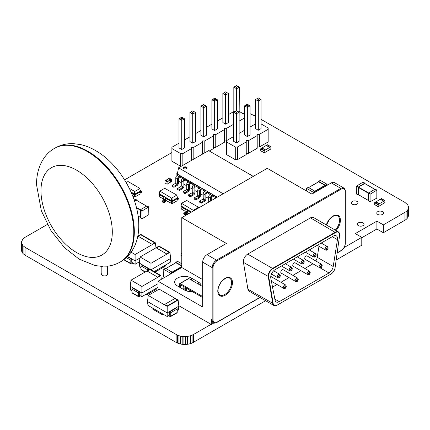 <?xml version="1.0" encoding="UTF-8"?>
<svg xmlns="http://www.w3.org/2000/svg" width="430" height="430" viewBox="0 0 430 430"><rect width="100%" height="100%" fill="white"/><g stroke="black" fill="none" stroke-linecap="round" stroke-linejoin="round"><path stroke-width="0.64" d="M132.94 263.02L131.451 263.886A0.898 0.516 120 0 1 130.999 263.929L123.743 259.736M130.999 263.929A0.898 0.516 120 0 1 130.817 263.52L130.817 260.209A0.898 0.516 -60 0 1 131.451 259.107L127.285 256.705M131.763 262.332L131.763 258.925L131.451 259.107M127.516 256.474L131.763 258.925M131.994 262.472L135.111 264.273L135.111 254.501L155.375 242.805L140.766 234.366L137.788 236.086M127.549 256.447L135.111 260.811L139.938 258.027M135.111 264.273L139.481 261.752M131.118 252.195L135.111 254.501M138.815 262.139L139.395 262.472M155.982 247.804L155.375 242.805M152.07 244.299L154.655 242.805L140.766 234.78L138.175 236.28L152.07 244.299M154.65 242.81L140.766 234.78L138.186 236.285M147.436 270.685L147.436 269.648A0.898 0.516 -60 0 1 148.071 268.551L141.594 264.81L141.911 264.627L148.388 268.368L148.071 268.551M148.388 270.137L148.388 268.368M145.329 271.9L140.959 269.379A0.898 0.516 120 0 0 141.148 269.787L145.071 272.05M140.959 269.379L140.959 265.907A0.898 0.516 -60 0 1 141.594 264.81M140.959 267.643L139.793 266.966L139.32 263.085L150.978 269.814L150.978 263.3L169.92 252.362L159.009 246.057L140.062 256.995L150.978 263.3M154.085 271.631L170.189 262.332L170.662 258.446L169.92 252.362M139.32 263.085L140.062 256.995M150.978 269.814L170.662 258.446M154.886 271.169L155.768 271.679L155.832 270.62M166.593 253.856L169.183 252.362L159.009 246.487L156.418 247.981L166.593 253.856M155.768 271.679L165.265 266.192L165.33 265.138M169.173 252.367L159.009 246.487L156.423 247.986M107.323 266.159C107.758 266.261 98.835 265.869 102.646 266.412M177.461 198.563L177.461 197.811L172.236 200.831L172.236 201.579L177.461 198.563L177.031 200.848L172.097 203.696L172.236 201.579L171.419 201.579L166.216 198.574L166.216 197.827L159.288 193.822L159.476 193.242M172.097 203.696L165.786 200.358M163.411 198.988L159.718 196.859L159.288 193.822L159.879 191.097L164.712 188.313L176.87 195.086L171.618 198.117L159.879 191.097M171.565 203.696L171.419 200.831L166.216 197.827A1.526 0.881 -60 0 0 165.136 199.697L163.411 198.698A1.526 0.881 -60 0 1 164.491 196.827M163.975 197.279L159.288 194.575M177.273 197.23L177.461 197.811L172.236 200.831L171.419 200.831L159.449 193.796L159.879 191.345M166.216 198.574A0.613 0.355 120 0 0 165.786 199.321L165.786 200.445A1.526 0.881 -60 0 1 164.706 202.31L163.841 202.809L163.841 202.062L164.706 201.562A0.613 0.355 120 0 0 165.136 200.815L165.136 199.697M172.043 198.117L172.183 200.735L171.473 200.735L171.618 198.117M177.461 197.338L177.3 197.784L176.87 195.333M163.841 202.809L162.115 201.815L162.115 201.068L162.981 200.568A0.613 0.355 120 0 0 163.411 199.821L163.411 198.698M177.268 199.579A1.526 0.881 120 0 0 177.875 199.445L178.735 198.945L178.735 198.198L177.875 198.698A0.613 0.355 -60 0 1 177.461 198.579M177.439 197.327A1.526 0.881 120 0 0 177.165 196.655M177.3 197.37L176.87 195.086M163.841 202.062L162.115 201.068M177.461 197.467L178.735 198.198M170.533 274.023L170.361 273.125L163.798 269.336L165.523 268.336L172.086 272.125L181.777 266.53M164.319 277.608L163.626 277.011L163.798 269.336M172.258 273.023L172.086 272.125L170.361 273.125M175.886 262.757L181.777 265.955M175.714 262.773L175.762 262.343L177.611 261.359L181.777 263.762M181.777 265.756L175.886 262.354M313.325 193.274L313.153 192.178L306.59 188.394L308.315 187.394L314.878 191.183L325.064 185.303L318.678 181.809M306.418 190.931L306.59 188.394M315.05 192.28L314.878 191.183L313.153 192.178M325.236 186.394L325.064 185.303M325.413 186.298L325.236 185.201L318.678 181.412L320.404 180.417L326.967 184.207L327.139 185.298M318.506 181.831L318.678 181.412M265.208 150.022L270.959 146.764L270.819 149.022L264.3 152.784L264.106 150.882L265.208 150.022L261.757 148.027L260.655 148.887L260.849 150.79M261.951 148.044L266.267 145.421L269.717 147.415M265.401 149.909L261.951 147.915M266.32 145.453L267.562 144.899M169.312 178.144L171.468 179.391L171.446 181.739L170.382 182.153M168.447 178.799L170.522 179.74L170.608 182.18L171.468 181.68M168.533 178.789L170.43 179.788L167.066 181.734L165.018 180.578L164.991 182.927L167.066 184.223L167.066 181.734M170.522 182.03L168.017 183.476L170.495 182.089L170.43 179.788M168.017 183.674L167.152 184.174L168.017 183.674L167.931 181.234L165.942 180.089L165.082 180.584M178.993 143.163L171.887 147.27L171.887 161.196L180.659 166.26L180.659 153.596L182.852 153.596L191.629 148.533L191.629 147.27L193.822 147.27L202.595 142.201L202.595 140.938L204.787 140.938L213.559 135.875L213.559 134.606L215.752 134.606L224.525 129.543L224.525 128.274L226.718 128.274L233.608 124.297M182.852 165.292L182.852 153.596M180.659 166.26L181.18 166.26M171.887 148.533L180.659 153.596M191.629 160.229L191.629 148.533M191.629 159.928L192.145 159.928M202.595 153.601L203.111 153.601M209.302 150.989L213.559 148.533L213.559 135.875M213.559 147.27L215.752 147.27L224.525 142.201L224.525 129.543M224.525 140.938L226.502 140.938M239.134 121.104L244.573 117.965M244.573 114.525L239.349 111.51M233.823 111.51L228.384 114.649M222.858 117.841L217.419 120.981M211.893 124.173L206.454 127.312M200.928 130.505L195.489 133.644M189.958 136.837L184.518 139.976M181.756 118.787L181.756 120.384L184.518 118.787L184.518 147.899L181.756 149.495L181.756 120.384L178.993 118.787L181.756 117.191L183.137 117.992L181.756 118.787L180.374 117.992M178.993 118.787L178.993 147.899L181.756 149.495M203.691 106.124L203.691 107.72L206.454 106.124L206.454 135.24L203.691 136.837L203.691 107.72L200.928 106.124L203.691 104.533L205.072 105.329L203.691 106.124L202.31 105.329M200.928 106.124L200.928 135.24L203.691 136.837M192.726 112.456L192.726 114.052L195.489 112.456L195.489 141.572L192.726 143.163L192.726 114.052L189.958 112.456L192.726 110.865L194.107 111.66L192.726 112.456L191.345 111.66M189.958 112.456L189.958 141.572L192.726 143.163M236.586 110.714L236.586 88.731L239.349 87.134L239.134 116.369M222.858 93.466L222.858 122.577L225.621 124.173L225.621 95.062L222.858 93.466L224.24 92.665L225.621 93.466L225.621 95.062L228.384 93.466L227.002 92.665L225.621 93.466M228.384 93.466L228.384 122.577L225.621 124.173M214.656 99.798L214.656 101.389L217.419 99.798L217.419 128.909L214.656 130.505L214.656 101.389L211.893 99.798L214.656 98.201L216.037 98.997L214.656 99.798L213.275 98.997M211.893 99.798L211.893 128.909L214.656 130.505M193.822 158.966L193.822 147.27M202.595 153.897L202.595 142.201M204.787 152.634L204.787 140.938M215.752 147.27L215.752 134.606M226.718 140.54L226.718 128.274M233.823 112.058L233.823 87.134L236.586 85.538L237.967 86.339L236.586 87.134L235.205 86.339M236.586 87.134L236.586 88.731L233.823 87.134M184.518 118.787L183.137 117.992M206.454 106.124L205.072 105.329M195.489 112.456L194.107 111.66M239.349 87.134L237.967 86.339M227.002 92.665L225.621 91.869L224.24 92.665M217.419 99.798L216.037 98.997M140.196 192.823A1.526 0.881 120 0 0 140.798 192.683L141.663 192.189L141.663 191.436L140.798 191.936A0.613 0.355 -60 0 1 140.384 191.818L139.954 194.086L135.02 196.935L135.165 194.817L134.343 194.817L131.564 193.21M140.201 190.469L140.39 191.801L135.165 194.817L135.165 194.07L134.343 194.07L131.129 192.21M135.02 196.935L132.677 195.886M134.488 196.935L134.397 193.973L131.053 192.043M140.39 190.576L140.39 191.054L135.165 194.07L134.397 193.973L134.542 191.355L129.301 188.329M126.119 182.427L128.059 181.551L139.793 188.324L140.228 191.022L135.111 193.973L134.966 191.355L134.542 191.355M139.793 188.571L134.966 191.355M140.368 190.565A1.526 0.881 120 0 0 140.094 189.893M140.228 190.608L139.793 188.324M140.39 190.705L141.663 191.436M211.839 200.321L211.318 200.02M208.684 198.499L205.836 196.854M203.202 195.338L200.353 193.688M197.719 192.172L194.871 190.528M192.237 189.006L189.383 187.362M186.754 185.841L183.9 184.196M181.267 182.675L178.418 181.03M223.17 193.779L178.536 167.786L208.657 150.618L253.297 176.386M176.945 175.66L176.843 173.322L177.423 172.989M177.3 175.451L176.843 175.187M182.782 178.617L179.928 176.972L178.853 177.595A0.613 0.355 120 0 0 178.418 178.343L178.418 183.201A1.833 1.059 -60 0 1 177.122 185.448L173.887 187.313L173.887 186.319L177.122 184.448A0.613 0.355 120 0 0 177.558 183.701L177.558 178.842A1.833 1.059 -60 0 1 178.853 176.596L179.928 175.972L179.928 176.972M188.265 181.782L185.416 180.138L184.336 180.761A0.613 0.355 120 0 0 183.9 181.508L183.9 186.367A1.833 1.059 -60 0 1 182.605 188.609L179.369 190.479L179.369 189.485L182.605 187.614A0.613 0.355 120 0 0 183.04 186.867L183.04 182.008A1.833 1.059 -60 0 1 184.336 179.761L185.416 179.138L185.416 180.138M193.747 184.948L190.899 183.304L189.818 183.927A0.613 0.355 120 0 0 189.383 184.674L189.383 189.533A1.833 1.059 -60 0 1 188.093 191.775L184.852 193.645L184.852 192.651L188.093 190.78A0.613 0.355 120 0 0 188.523 190.033L188.523 185.174A1.833 1.059 -60 0 1 189.818 182.927L190.899 182.304L190.899 183.304M199.23 188.114L196.381 186.47L195.301 187.093A0.613 0.355 120 0 0 194.871 187.84L194.871 192.699A1.833 1.059 -60 0 1 193.575 194.94L190.334 196.811L190.334 195.817L193.575 193.946A0.613 0.355 120 0 0 194.005 193.199L194.005 188.335A1.833 1.059 -60 0 1 195.301 186.093L196.381 185.47L196.381 186.47M204.712 191.28L201.863 189.635L200.783 190.259A0.613 0.355 120 0 0 200.353 191.006L200.353 195.865A1.833 1.059 -60 0 1 199.058 198.106L195.817 199.977L195.817 198.982L199.058 197.112A0.613 0.355 120 0 0 199.488 196.365L199.488 191.5A1.833 1.059 -60 0 1 200.783 189.259L201.863 188.636L201.863 189.635M210.195 194.446L207.346 192.801L207.346 191.801L211.055 193.946L209.98 194.57A1.833 1.059 -60 0 0 208.684 196.811L208.684 201.67A0.613 0.355 120 0 1 208.389 202.315M215.677 197.606L212.828 195.962L212.828 194.967L216.543 197.112L215.462 197.736A1.833 1.059 -60 0 0 214.495 198.789M186.545 168.646A1.833 1.059 0 0 0 187.082 167.899A1.833 1.059 0 0 0 185.249 166.84A1.833 1.059 0 0 0 183.416 167.899A1.833 1.059 0 0 0 184.551 168.877A1.833 1.059 0 0 0 186.545 168.646M173.887 187.313L172.118 186.292L172.118 185.298L175.354 183.427A0.613 0.355 120 0 0 175.784 182.68L175.784 177.821A1.833 1.059 -60 0 1 177.079 175.574L178.16 174.951L176.843 174.193L177.332 174.096L178.536 167.786M179.369 190.479L177.601 189.458L177.601 188.464L180.837 186.593A0.613 0.355 120 0 0 181.267 185.846L181.267 180.982A1.833 1.059 -60 0 1 182.562 178.74L183.642 178.117L179.928 175.972M184.852 193.645L183.083 192.624L183.083 191.629L186.319 189.759A0.613 0.355 120 0 0 186.754 189.012L186.754 184.148A1.833 1.059 -60 0 1 188.044 181.906L189.125 181.283L185.416 179.138M190.334 196.811L188.566 195.79L188.566 194.795L191.801 192.925A0.613 0.355 120 0 0 192.237 192.178L192.237 187.313A1.833 1.059 -60 0 1 193.532 185.072L194.607 184.448L190.899 182.304M212.828 195.962L211.748 196.585A0.613 0.355 120 0 0 211.318 197.332L211.318 200.622M195.817 199.977L194.048 198.956L194.048 197.956L197.284 196.091A0.613 0.355 120 0 0 197.719 195.344L197.719 190.479A1.833 1.059 -60 0 1 199.015 188.238L200.09 187.614L196.381 185.47M207.346 192.801L206.266 193.419A0.613 0.355 120 0 0 205.836 194.172L205.836 199.031A1.833 1.059 -60 0 1 204.54 201.272L201.299 203.143L201.299 202.143L204.54 200.278A0.613 0.355 120 0 0 204.97 199.531L204.97 194.666A1.833 1.059 -60 0 1 206.266 192.425L207.346 191.801M201.299 203.143L199.531 202.121L199.531 201.122L202.767 199.257A0.613 0.355 120 0 0 203.202 198.504L203.202 193.645A1.833 1.059 -60 0 1 204.497 191.404L205.572 190.78L201.863 188.636M176.843 173.322L177.332 173.414M217.295 197.171L177.332 174.096L178.536 168.012M187.028 168.146A1.833 1.059 0 0 0 185.249 167.34A1.833 1.059 0 0 0 183.47 168.146M210.453 201.122L210.453 197.832A1.833 1.059 -60 0 1 211.748 195.591L212.828 194.967M173.887 186.319L172.118 185.298M179.369 189.485L177.601 188.464M184.852 192.651L183.083 191.629M190.334 195.817L188.566 194.795M201.299 202.143L199.531 201.122M195.817 198.982L194.048 197.956M379.179 203.858L384.796 200.617L384.99 202.525L378.276 206.626L378.083 204.718L379.179 203.858L375.729 201.863L374.627 202.724L374.82 204.632M375.922 201.885L380.238 199.257L383.694 201.251M379.373 203.745L375.922 201.751M380.297 199.289L381.534 198.735M140.508 295.792L139.003 296.662A0.898 0.516 120 0 1 138.557 296.705L132.08 292.964A0.898 0.516 120 0 1 131.897 292.556L131.897 289.089A0.898 0.516 -60 0 1 132.526 287.992L132.843 287.81L139.32 291.545L139.003 291.728L132.526 287.992M138.557 296.705A0.898 0.516 120 0 1 138.369 296.297L138.369 292.825A0.898 0.516 -60 0 1 139.003 291.728M131.897 290.82L130.725 290.148L130.252 286.262L141.911 292.991L141.911 296.603L139.32 295.372L139.32 291.545M141.911 296.603L158.036 287.294M158.036 283.682L141.911 292.991L141.911 286.477L160.858 275.539L149.941 269.239L130.994 280.177L141.911 286.477M130.252 286.262L130.994 280.177M145.818 294.346L146.7 294.856L146.77 293.798M161.32 279.339L160.858 275.539M157.525 277.038L160.116 275.539L149.941 269.669L147.35 271.163L157.525 277.038M146.7 294.856L156.198 289.374L156.267 288.315M160.105 275.544L149.941 269.68L147.361 271.169M189.049 213.479L187.426 212.544M185.05 211.168L181.358 209.039L180.928 206.755L181.116 205.427M185.615 209.458L180.928 206.755M190.812 212.463L187.856 210.754L187.856 210.007L180.928 206.008L181.519 203.282L186.77 200.493L198.509 207.265L193.258 210.302L181.519 203.282M191.457 212.087L187.856 210.007A1.526 0.881 -60 0 0 186.776 211.877L185.05 210.877A1.526 0.881 -60 0 1 186.131 209.012M187.856 210.754A0.613 0.355 120 0 0 187.426 211.501L187.426 212.624A1.526 0.881 -60 0 1 186.346 214.495L185.48 214.995L185.48 214.242L186.346 213.748A0.613 0.355 120 0 0 186.776 213L186.776 211.877M193.71 210.791L193.683 210.302M198.59 207.975L198.509 207.513M191.57 212.028L181.089 205.975L181.519 203.524M185.48 214.995L183.755 213.995L183.755 213.248L184.62 212.748A0.613 0.355 120 0 0 185.05 212.001L185.05 210.877M193.215 211.076L193.258 210.302M198.638 207.943L198.509 207.265M185.48 214.242L183.755 213.248M272.744 268.798A5.8 3.349 120 0 0 268.707 276.683L273.168 303.515A5.8 3.349 120 0 0 277.21 305.101L331.046 274.023A5.8 3.349 120 0 0 335.083 267.772L339.55 235.78A5.8 3.349 120 0 0 339.614 234.925A5.8 3.349 120 0 0 335.513 232.56L272.744 268.798L272.529 268.422A6.106 3.526 120 0 0 268.277 276.726L272.744 303.558A6.106 3.526 120 0 0 273.942 305.531A6.106 3.526 120 0 0 276.995 305.225L277.21 305.101M275.033 269.717L333.223 236.124A6.106 3.526 120 0 1 336.276 235.823A6.106 3.526 120 0 1 337.453 239.644L333.207 266.525A6.106 3.526 120 0 1 328.977 272.969L279.28 301.666A6.106 3.526 120 0 1 276.227 301.967A6.106 3.526 120 0 1 275.044 300.102L270.798 278.129A6.106 3.526 120 0 1 275.033 269.717M339.609 234.807A6.106 3.526 120 0 0 339.614 234.678A6.106 3.526 120 0 0 338.346 231.883A6.106 3.526 120 0 0 335.292 232.184L272.529 268.422L247.707 254.092A6.106 3.526 120 0 0 243.455 262.391L268.707 276.683M318.979 246.256L317.238 257.301L333.207 266.525M315.792 260.962A6.106 3.526 120 0 0 317.238 257.301M312.9 263.805L304.848 268.454M300.946 270.712L292.894 275.361M288.987 277.613L280.935 282.263M277.027 284.52L272.534 287.111M247.707 254.092L310.471 217.854A6.106 3.526 -60 0 1 313.524 217.553L338.346 231.883M273.942 305.531L249.115 291.196A6.106 3.526 -60 0 1 247.916 289.223L243.455 262.391M293.158 266.218A1.951 1.129 -60 0 1 293.158 263.961A1.951 1.129 -60 0 1 295.109 262.832L309.53 271.158A1.951 1.129 120 0 0 307.574 272.287A1.951 1.129 120 0 0 307.574 274.539L293.158 266.218M281.198 273.12A1.951 1.129 -60 0 1 281.198 270.862A1.951 1.129 -60 0 1 283.15 269.734L297.571 278.06A1.951 1.129 120 0 0 295.62 279.188A1.951 1.129 120 0 0 295.62 281.446L281.198 273.12M270.75 276.554A1.951 1.129 -60 0 1 271.196 276.64L285.611 284.966A1.951 1.129 120 0 0 283.66 286.095A1.951 1.129 120 0 0 283.66 288.347L271.411 281.279M305.117 259.311A1.951 1.129 -60 0 1 305.117 257.054A1.951 1.129 -60 0 1 307.068 255.925L321.489 264.251A1.951 1.129 120 0 0 319.533 265.38A1.951 1.129 120 0 0 319.533 267.637L305.117 259.311M213.887 322.968L211.307 324.457L211.307 319.469A6.106 3.526 120 0 0 212.576 322.263L213.436 322.763A6.106 3.526 -60 0 1 212.173 319.968A0.613 0.355 0 0 0 213.038 319.968L213.038 267.627A5.493 3.171 -60 0 1 216.919 260.897L341.253 189.114A5.493 3.171 -60 0 1 345.139 191.355L345.139 243.697A5.493 3.171 -60 0 1 341.253 250.432L337.179 252.786M211.307 324.457L178.783 305.682M343.909 247.9L344.279 247.266M183.158 288.906A9.766 5.638 180 0 1 185.749 288.906M158.036 289.793L158.036 281.236L202.675 307.009L202.675 262.144A6.106 3.526 -60 0 1 206.991 254.667L226.416 243.45L181.777 217.677L267.261 168.323L311.9 194.097L331.326 182.884A6.106 3.526 -60 0 1 334.379 182.578L343.876 188.066A6.106 3.526 -60 0 0 340.823 188.367A0.613 0.355 60 0 1 341.253 189.114M158.036 281.236L181.777 267.53L181.777 217.677M202.675 297.538L192.441 291.626A9.766 5.638 180 0 1 184.454 290.008L177.547 286.02A9.766 5.638 180 0 1 174.688 282.032A9.766 5.638 180 0 1 180.718 276.823A9.766 5.638 180 0 1 191.366 278.043L198.273 282.032A9.766 5.638 180 0 1 201.111 285.671M202.675 279.591L181.777 267.53M189.205 289.761L189.205 291.524M179.708 287.267L179.708 283.779A0.613 0.355 60 0 1 179.831 283.499L188.469 278.516A0.613 0.355 60 0 1 188.775 278.543L202.675 286.568M192.441 291.626L180.573 284.778L180.573 287.767M202.675 296.539L180.138 283.531L188.775 278.543M179.831 283.499A0.613 0.355 60 0 1 180.138 283.531M186.615 288.267L186.615 290.949M185.749 287.767L185.749 290.637M183.158 286.272L183.158 289.261M135.025 199.085L136.579 199.982L134.585 201.132M134.015 199.466L134.853 198.982M136.751 200.396L136.579 199.982M134.638 201.299L136.407 200.278L146.592 206.163M140.379 217.73L140.379 209.754L146.942 205.965L148.667 206.959L141.932 211.049L142.104 218.725L148.839 214.64L148.667 206.959M181.777 255.85L180.949 255.146L181.003 253.227L181.777 253.609M233.608 136.563L226.502 140.664L226.502 154.59L235.275 159.654L235.275 146.995L237.468 146.995L246.239 141.927L246.239 140.664L248.432 140.664L257.204 135.6L257.204 134.332L259.397 134.332L268.169 129.269L268.169 128L261.064 123.899M235.275 159.654L237.468 159.654L237.468 146.995M226.502 141.927L235.275 146.995M237.468 159.654L246.239 154.59L246.239 141.927M246.239 153.327L248.432 153.327L257.204 148.259L257.204 135.6M257.204 146.995L259.397 146.995L268.169 141.927L268.169 129.269M255.538 123.899L250.099 127.038M244.573 130.231L239.134 133.37M236.371 112.182L236.371 113.778L239.134 112.182L239.134 141.298L236.371 142.889L236.371 113.778L233.608 112.182L236.371 110.585L237.752 111.386L236.371 112.182L234.99 111.386M233.608 112.182L233.608 141.298L236.371 142.889M247.336 105.85L247.336 107.446L250.099 105.85L250.099 134.966L247.336 136.563L247.336 107.446L244.573 105.85L247.336 104.259L248.717 105.054L247.336 105.85L245.955 105.054M244.573 105.85L244.573 134.966L247.336 136.563M255.538 99.523L255.538 128.635L258.301 130.231L258.301 101.114L255.538 99.523L256.92 98.723L258.301 99.523L258.301 101.114L261.064 99.523L259.682 98.723L258.301 99.523M261.064 99.523L261.064 128.635L258.301 130.231M248.432 153.327L248.432 140.664M259.397 146.995L259.397 134.332M239.134 112.182L237.752 111.386M250.099 105.85L248.717 105.054M259.682 98.723L258.301 97.927L256.92 98.723M152.833 308.219L162.33 313.701L162.4 314.76L152.903 309.277L152.833 308.219L147.974 305.413L147.501 301.532L148.243 295.442L167.189 306.38L178.106 300.081L159.159 289.143L148.243 295.442M177.203 310.723L178.375 310.051L178.848 306.165L178.106 300.081M162.33 313.701L167.189 316.507L167.189 312.895L178.848 306.165M147.501 301.532L167.189 312.895L167.189 306.38M167.189 316.507L169.78 315.002M164.599 304.462L167.189 305.956L177.364 300.081L174.774 298.587L164.599 304.462L174.774 298.587M162.4 314.76L163.282 314.249M170.731 316.2L170.731 312.728A0.898 0.516 -120 0 0 170.097 311.632L169.78 311.449L176.257 307.713L176.574 307.896A0.898 0.516 -120 0 1 177.203 308.993L177.203 312.459L170.731 316.2A0.898 0.516 60 0 1 170.543 316.609A0.898 0.516 60 0 1 170.097 316.566L168.592 315.695M169.544 315.136L169.78 311.449M177.203 312.459A0.898 0.516 60 0 1 177.02 312.868L170.543 316.609M177.353 300.086L174.774 298.597M356.454 193.925L356.276 186.249L363.011 182.159L364.742 183.158L358.007 187.244L358.007 194.822L358.453 194.763M364.914 183.572L364.742 183.158M364.742 183.556L358.351 187.045L358.351 194.623M368.537 200.901L368.365 193.226L375.1 189.141L376.831 190.135L370.096 194.226L370.096 201.799L376.831 198.112L376.831 190.135M261.064 119.363L404.952 202.439L407.764 204.959L408.5 206.916L408.5 215.801L407.764 217.763L406.097 219.52L383.366 232.743L376.895 229.007L376.895 221.133L355.309 233.592L361.781 237.333L344.279 247.438M376.895 229.007L361.781 237.731M383.366 232.743L383.366 224.869L376.895 221.133M336.169 259.994L361.781 245.207L361.781 237.333M265.622 300.726L192.097 343.075L189.049 344.038L185.652 344.462L182.186 344.317L178.928 343.618L176.144 342.414L25.047 255.178L22.962 253.571L21.5 250.695L21.5 241.816L22.962 238.94L25.047 237.333L47.386 224.433M211.092 324.333L193.414 334.54L190.63 335.739L187.378 336.443L183.911 336.583L180.514 336.158L177.461 335.196L25.047 247.304L22.962 245.697L21.5 242.821M124.582 179.864L171.887 152.553M242.482 113.321L244.573 113.154M250.099 113.74L255.538 116.17M408.5 207.926L407.764 209.883L406.097 211.646L383.366 224.869M101.84 273.389A3.053 1.763 0 0 0 101.534 274.157A3.053 1.763 0 0 0 102.431 275.404A3.053 1.763 0 0 0 105.758 275.786A3.053 1.763 0 0 0 107.64 274.157A3.053 1.763 0 0 0 107.339 273.389M185.749 289.154A9.766 5.638 0 0 0 183.158 289.154M352.283 204.18A3.359 1.94 0 0 0 355.943 204.599A3.359 1.94 0 0 0 358.018 202.809A3.359 1.94 0 0 0 354.659 200.869A3.359 1.94 0 0 0 351.299 202.809A3.359 1.94 0 0 0 352.283 204.18M358.33 225.616A3.359 1.94 0 0 0 361.99 226.035A3.359 1.94 0 0 0 364.06 224.245A3.359 1.94 0 0 0 360.706 222.305A3.359 1.94 0 0 0 357.346 224.245A3.359 1.94 0 0 0 358.33 225.616M377.755 214.398A3.359 1.94 0 0 0 381.415 214.823A3.359 1.94 0 0 0 383.49 213.027A3.359 1.94 0 0 0 380.131 211.092A3.359 1.94 0 0 0 376.771 213.027A3.359 1.94 0 0 0 377.755 214.398M404.952 220.284L404.952 212.404M193.414 342.414L193.414 334.54M406.097 219.52L406.097 211.646M192.097 343.075L192.097 335.196M407.038 218.676L407.038 210.802M190.63 343.618L190.63 335.739M407.764 217.763L407.764 209.883M189.049 344.038L189.049 336.158M408.253 216.795L408.253 208.921M187.378 344.317L187.378 336.443M185.652 344.462L185.652 336.583M183.911 344.462L183.911 336.583M182.186 344.317L182.186 336.443M180.514 344.038L180.514 336.158M178.928 343.618L178.928 335.739M177.461 343.075L177.461 335.196M176.144 342.414L176.144 334.54M25.047 255.178L25.047 247.304M23.903 254.415L23.903 246.54M22.962 253.571L22.962 245.697M22.236 252.657L22.236 244.777M21.747 251.69L21.747 243.815M130.817 263.52L123.974 259.57M130.817 260.209L126.329 257.613M147.436 269.648L140.959 265.907M55.094 148.033C60.823 144.808 67.01 143.357 73.659 143.674L80.464 144.566C86.344 145.877 92.036 148.275 97.551 151.763C119.658 165.303 138.008 196.451 138.734 223.385C139.25 238.037 134.827 253.06 120.728 261.714A65.634 37.894 60 0 0 120.728 185.927A65.634 37.894 60 0 0 55.094 148.033L54.562 148.345A65.634 37.894 60 0 1 120.19 186.238A65.634 37.894 60 0 1 120.19 262.021C116.154 264.326 111.816 265.729 107.172 266.218M40.968 190.791A50.444 29.122 60 0 1 94.471 186.013A50.444 29.122 60 0 1 94.471 257.35A50.444 29.122 60 0 1 40.968 190.791M165.136 200.815L163.411 199.821M164.706 201.562L162.981 200.568M177.461 198.461L177.875 198.698M170.533 273.421L181.777 266.928M165.873 268.535L176.058 262.655M313.325 192.479L325.236 185.599M308.659 187.593L318.85 181.713M325.413 185.502L327.139 184.502M325.236 185.201L326.967 184.207M264.106 152.672L260.655 150.683M264.106 150.882L260.655 148.887M264.3 150.543L260.849 148.549M270.819 146.78L267.369 144.786M269.916 147.302L266.46 145.308M169.399 178.095L168.533 178.59M171.382 179.24L170.522 179.74M171.468 179.391L170.608 179.885M170.522 179.939L167.152 181.879M168.619 178.74L166.114 180.186M140.39 191.699L140.798 191.936M178.853 176.596L177.079 175.574M215.892 197.983L215.462 197.736M184.336 179.761L182.562 178.74M211.748 195.591L209.98 194.57M189.818 182.927L188.044 181.906M206.266 192.425L204.497 191.404M195.301 186.093L193.532 185.072M200.783 189.259L199.015 188.238M177.558 178.842L175.784 177.821M177.558 183.701L175.784 182.68M177.122 184.448L175.354 183.427M183.04 182.008L181.267 180.982M183.04 186.867L181.267 185.846M182.605 187.614L180.837 186.593M188.523 185.174L186.754 184.148M188.523 190.033L186.754 189.012M188.093 190.78L186.319 189.759M210.453 197.832L208.684 196.811M209.093 201.906L208.684 201.67M194.005 188.335L192.237 187.313M194.005 193.199L192.237 192.178M193.575 193.946L191.801 192.925M204.97 194.666L203.202 193.645M204.97 199.531L203.202 198.504M204.54 200.278L202.767 199.257M199.488 191.5L197.719 190.479M199.488 196.365L197.719 195.344M199.058 197.112L197.284 196.091M378.083 206.513L374.627 204.519M378.083 204.718L374.627 202.724M378.276 204.379L374.82 202.385M384.796 200.617L381.34 198.622M383.888 201.138L380.432 199.149M138.369 296.297L131.897 292.556M138.369 292.825L131.897 289.089M186.776 213L185.05 212.001M186.346 213.748L184.62 212.748M335.513 232.56L310.471 217.854M273.168 303.515L247.916 289.223M332.288 236.661L337.453 239.644M320.022 267.804L328.977 272.969M274.856 299.108L279.28 301.666M259.881 297.41L216.919 322.215A5.493 3.171 -60 0 1 213.038 319.968M232.463 282.58A10.379 5.993 120 0 0 221.455 281.596A10.379 5.993 120 0 0 221.455 296.275A10.379 5.993 120 0 0 232.463 282.58M336.023 230.539A10.379 5.993 120 0 0 340.393 220.267A10.379 5.993 120 0 0 334.572 215.339A10.379 5.993 120 0 0 326.343 224.949M301.597 263.837C303.069 264.353 303.951 263.654 304.241 261.746L303.548 260.451A1.951 1.129 120 0 0 301.597 261.58A1.951 1.129 120 0 0 301.597 263.837L293.411 259.107M277.678 277.646C279.151 278.162 280.032 277.463 280.322 275.555L279.634 274.259A1.951 1.129 120 0 0 277.678 275.388A1.951 1.129 120 0 0 277.678 277.646L271.432 274.034M289.637 270.739C291.11 271.255 291.991 270.561 292.282 268.648L291.594 267.358A1.951 1.129 120 0 0 289.637 268.481A1.951 1.129 120 0 0 289.637 270.739L281.451 266.014M313.556 256.93C315.029 257.446 315.91 256.753 316.2 254.839L315.507 253.549A1.951 1.129 120 0 0 313.556 254.673A1.951 1.129 120 0 0 313.556 256.93L305.37 252.206M325.515 250.029C326.988 250.545 327.87 249.846 328.16 247.938L327.466 246.643A1.951 1.129 120 0 0 325.515 247.771A1.951 1.129 120 0 0 325.515 250.029L317.329 245.299M213.436 322.763C213.947 323.312 215.064 323.22 216.795 322.495A0.613 0.355 -120 0 0 216.919 322.215M337.147 253.007L341.13 250.712A0.613 0.355 -120 0 0 341.253 250.432M211.307 319.469L212.173 319.968L212.173 267.627A0.613 0.355 0 0 0 213.038 267.627M341.13 250.712C343.683 248.959 345.08 246.535 345.317 243.45A0.613 0.355 180 0 1 345.139 243.697M202.675 262.144L212.173 267.627A6.106 3.526 -60 0 1 216.489 260.15A0.613 0.355 60 0 1 216.919 260.897M345.317 243.45L345.317 191.108A0.613 0.355 180 0 1 345.139 191.355M206.991 254.667L216.489 260.15L340.823 188.367L331.326 182.884M231.598 282.58A9.766 5.638 120 0 0 229.577 278.108C228.05 278.017 227.534 275.861 221.665 281.532C219.762 283.886 218.574 286.418 218.107 289.121L218.015 291.739L219.805 295.028A9.766 5.638 120 0 0 227.336 292.411A9.766 5.638 120 0 0 231.598 282.58M335.266 230.104A9.766 5.638 120 0 0 339.528 220.267A9.766 5.638 120 0 0 337.507 215.796L335.679 215.398L333.712 215.908L329.59 219.219L326.451 225.014M309.933 272.851A0.978 0.564 120 0 0 308.896 272.754A0.978 0.564 120 0 0 308.896 274.136A0.978 0.564 120 0 0 309.933 272.851M297.974 279.753A0.978 0.564 120 0 0 296.942 279.661A0.978 0.564 120 0 0 296.942 281.043A0.978 0.564 120 0 0 297.974 279.753M303.956 262.144A0.978 0.564 120 0 0 302.919 262.053A0.978 0.564 120 0 0 302.919 263.434A0.978 0.564 120 0 0 303.956 262.144M280.037 275.952A0.978 0.564 120 0 0 279 275.861A0.978 0.564 120 0 0 279 277.242A0.978 0.564 120 0 0 280.037 275.952M291.997 269.046A0.978 0.564 120 0 0 290.959 268.954A0.978 0.564 120 0 0 290.959 270.336A0.978 0.564 120 0 0 291.997 269.046M286.014 286.66A0.978 0.564 120 0 0 284.983 286.563A0.978 0.564 120 0 0 284.983 287.944A0.978 0.564 120 0 0 286.014 286.66M321.893 265.944A0.978 0.564 120 0 0 320.855 265.853A0.978 0.564 120 0 0 320.855 267.234A0.978 0.564 120 0 0 321.893 265.944M315.916 255.237A0.978 0.564 120 0 0 314.878 255.146A0.978 0.564 120 0 0 314.878 256.527A0.978 0.564 120 0 0 315.916 255.237M327.87 248.336A0.978 0.564 120 0 0 326.838 248.244A0.978 0.564 120 0 0 326.838 249.626A0.978 0.564 120 0 0 327.87 248.336M191.366 280.037L191.366 278.043M198.273 284.026L198.273 282.032M138.1 216.01L140.207 217.231M136.428 207.475L142.104 210.748M136.546 207.937L141.932 211.049M140.207 217.628L141.932 218.623M181.143 253.238L181.777 252.872M176.574 307.896L170.097 311.632M177.203 308.993L170.731 312.728M356.276 193.822L358.007 194.822M356.276 186.249L358.007 187.244M356.454 185.948L358.179 186.948M358.179 194.521L368.365 200.407M364.57 183.454L374.756 189.34M358.351 187.045L370.268 193.925M358.179 187.346L370.096 194.226M368.365 200.805L370.096 201.799M120.728 261.714L120.19 262.021M101.84 266.39L95.159 265.557L79.179 259.172L64.484 247.632L50.95 230.577L41.334 210.77L36.518 184.588C36.469 167.867 43.623 154.359 54.562 148.345M107.339 274.926L107.339 266.202M101.84 274.926L101.84 266.261M163.674 269.325L165.405 268.325M165.797 268.497L175.934 262.644M175.762 262.343L177.493 261.349M306.466 188.378L308.192 187.383M308.589 187.55L318.727 181.702M318.555 181.401L320.28 180.401M264.165 152.8L260.709 150.806M265.348 150.005L261.892 148.011M270.959 146.764L267.503 144.77M169.334 178.084L168.474 178.584M171.446 181.739L170.581 182.234M170.495 182.089L168.017 183.519M168.56 178.735L166.082 180.165M165.883 180.079L165.018 180.578M167.99 183.734L167.125 184.228M378.137 206.636L374.686 204.642M379.319 203.841L375.863 201.847M384.931 200.606L381.48 198.612M303.548 260.451L297.318 256.855M279.634 274.259L273.636 270.798M291.594 267.358L285.359 263.757M315.507 253.549L309.277 249.948M327.466 246.643L321.237 243.047M260.059 297.512L216.795 322.495M345.317 191.108C345.462 190.194 344.978 189.184 343.876 188.066M307.574 274.539C309.046 275.06 309.928 274.361 310.218 272.448L309.53 271.158M295.62 281.446C297.087 281.962 297.969 281.263 298.264 279.355L297.571 278.06M283.66 288.347C285.133 288.869 286.014 288.17 286.305 286.256L285.611 284.966M319.533 267.637C321.006 268.153 321.887 267.455 322.177 265.546L321.489 264.251M134.972 198.972L136.702 199.971M138.111 216.102L140.207 217.311M136.53 200.267L146.668 206.12M140.255 217.741L141.981 218.736M147.06 205.954L148.791 206.948M181.003 253.227L181.777 252.781M356.33 193.935L358.056 194.935M363.135 182.148L364.86 183.142M358.228 194.634L368.365 200.487M364.688 183.443L374.826 189.297M368.419 200.917L370.144 201.912M375.223 189.125L376.949 190.125"/></g></svg>
